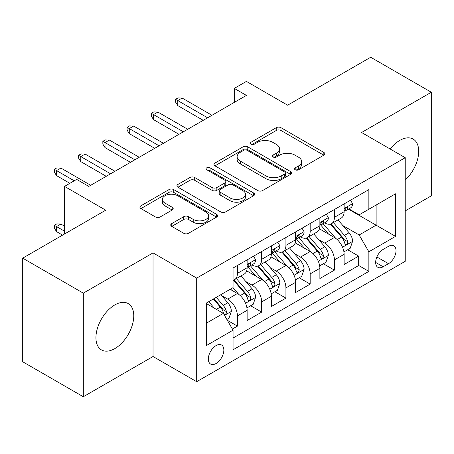 <?xml version="1.0" encoding="UTF-8"?>
<svg xmlns="http://www.w3.org/2000/svg" width="454" height="454" viewBox="0 0 454 454"><rect width="100%" height="100%" fill="white"/><g stroke="black" fill="none" stroke-linecap="round" stroke-linejoin="round"><path stroke-width="0.68" d="M295.208 169.779A2.355 1.362 0 0 0 298.539 169.779L323.833 155.177A3.365 1.941 0 0 0 324.814 153.804A3.365 1.941 0 0 0 323.833 152.431L280.986 127.693A3.365 1.941 0 0 0 276.225 127.693L250.937 142.295A2.355 1.362 0 0 0 250.245 143.26A2.355 1.362 0 0 0 250.937 144.219A2.355 1.362 0 0 0 254.268 144.219L257.543 142.329A10.771 6.22 0 0 1 272.775 142.329L276.344 144.389A10.771 6.22 0 0 1 279.499 148.787A10.771 6.22 0 0 1 276.344 153.185L273.07 155.075A2.355 1.362 0 0 0 272.383 156.04A2.355 1.362 0 0 0 273.07 156.999A2.355 1.362 0 0 0 276.407 156.999L279.675 155.109A10.771 6.22 0 0 1 294.913 155.109L298.482 157.169A10.771 6.22 0 0 1 301.638 161.567A10.771 6.22 0 0 1 298.482 165.965L295.208 167.855A2.355 1.362 0 0 0 294.521 168.82A2.355 1.362 0 0 0 295.208 169.779L295.208 167.855M114.845 348.593A26.746 15.442 120 0 0 132.324 325.019A26.746 15.442 120 0 0 128.221 303.584A26.746 15.442 120 0 0 114.845 304.912A26.746 15.442 120 0 0 97.372 328.48A26.746 15.442 120 0 0 101.475 349.915A26.746 15.442 120 0 0 114.845 348.593M405.235 180.011A26.746 15.442 120 0 0 413.151 139.083A26.746 15.442 120 0 0 399.775 140.411A26.746 15.442 120 0 0 390.156 148.997M216.087 363.501A10.975 6.333 120 0 0 223.254 353.831A10.975 6.333 120 0 0 221.575 345.04A10.975 6.333 120 0 0 216.087 345.579A10.975 6.333 120 0 0 208.919 355.255A10.975 6.333 120 0 0 210.599 364.046A10.975 6.333 120 0 0 216.087 363.501M171.737 223.612A3.365 1.941 0 0 0 170.749 224.985A3.365 1.941 0 0 0 171.737 226.364L183.757 233.299A3.365 1.941 0 0 0 188.512 233.299L216.603 217.086A3.365 1.941 0 0 0 217.585 215.712A3.365 1.941 0 0 0 216.603 214.339L173.757 189.602A3.365 1.941 0 0 0 168.996 189.602L140.91 205.815A3.365 1.941 0 0 0 139.923 207.194A3.365 1.941 0 0 0 140.91 208.568L155.433 216.95A3.365 1.941 0 0 0 160.188 216.95L172.208 210.009A3.365 1.941 0 0 0 173.195 208.636A3.365 1.941 0 0 0 172.208 207.262L165.012 203.103A9.006 5.198 0 0 1 162.373 199.425A9.006 5.198 0 0 1 167.929 194.624A9.006 5.198 0 0 1 177.747 195.753L205.951 212.035A9.006 5.198 0 0 1 208.585 215.712A9.006 5.198 0 0 1 203.029 220.513A9.006 5.198 0 0 1 193.217 219.39L188.512 216.672A3.365 1.941 0 0 0 183.757 216.672L171.737 223.612L171.737 226.364M405.235 210.9L431.3 195.85L431.3 92.247L370.68 57.249L287.62 105.197L246.397 81.397L234.275 88.399L246.397 95.397L88.78 186.401L76.652 179.398L64.53 186.401L64.53 233.997M83.32 293.148L83.32 396.751L153.038 356.504L153.038 252.901L83.32 293.148L22.7 258.15L105.754 210.196L64.53 186.401M153.038 252.901L196.69 278.098L405.235 157.697L405.235 261.3L196.69 381.701L196.69 278.098M431.3 92.247L361.583 132.5L405.235 157.697M257.781 190.567A3.365 1.941 0 0 0 262.543 190.567L290.628 174.347A3.365 1.941 0 0 0 291.61 172.974A3.365 1.941 0 0 0 290.628 171.601L247.782 146.863A3.365 1.941 0 0 0 243.021 146.863L214.935 163.082A3.365 1.941 0 0 0 213.947 164.456A3.365 1.941 0 0 0 214.935 165.829L257.781 190.567M207.665 170.29A2.355 1.362 0 0 1 210.054 170.619L210.054 167.821L253.616 192.967A3.365 1.941 0 0 1 254.598 194.34A3.365 1.941 0 0 1 253.616 195.719L225.53 211.933A3.365 1.941 0 0 1 220.769 211.933L177.923 187.196L177.923 184.449A3.365 1.941 0 0 0 176.935 185.822A3.365 1.941 0 0 0 177.923 187.196M177.923 184.449L189.942 177.508A3.365 1.941 0 0 1 194.704 177.508L212.08 187.542A3.365 1.941 0 0 0 216.842 187.542L224.815 182.939A3.365 1.941 0 0 0 225.797 181.56A3.365 1.941 0 0 0 224.815 180.187L206.723 169.745A2.355 1.362 0 0 1 206.031 168.78A2.355 1.362 0 0 1 207.489 167.526A2.355 1.362 0 0 1 210.054 167.821M83.32 396.751L22.7 361.753L22.7 258.15M232.397 329.025L237.425 326.12L227.363 320.314M221.637 295.588L227.726 299.101A13.716 7.922 60 0 1 237.425 315.899L247.129 310.303L247.129 320.524L261.674 312.119L250.642 305.752M245.886 281.588L251.976 285.101A13.716 7.922 60 0 1 261.674 301.899L271.378 296.303L271.378 306.524L285.924 298.119L274.891 291.752M270.136 267.588L276.225 271.1A13.716 7.922 60 0 1 285.924 287.898L295.628 282.303L295.628 292.524L310.173 284.119L299.141 277.752M294.385 253.587L300.474 257.1A13.716 7.922 60 0 1 310.173 273.898L319.877 268.303L319.877 278.523L334.422 270.119L334.422 259.898A13.716 7.922 -120 0 0 324.724 243.1L318.634 239.587M323.39 263.751L334.422 270.119M247.129 310.303A13.716 7.922 -120 0 0 237.425 293.5L230.15 289.3M271.378 296.303A13.716 7.922 -120 0 0 261.674 279.499L246.681 270.845M295.628 282.303A13.716 7.922 -120 0 0 285.924 265.499L270.93 256.845M319.877 268.303A13.716 7.922 -120 0 0 310.173 251.499L295.179 242.845M388.499 246.323L383.165 249.399A10.629 6.14 120 0 0 376.218 258.769A10.629 6.14 120 0 0 377.847 267.287A10.629 6.14 120 0 0 383.165 266.759L388.499 263.683A10.629 6.14 120 0 0 395.445 254.314A10.629 6.14 120 0 0 393.817 245.796A10.629 6.14 120 0 0 388.499 246.323M206.388 323.18L223.362 313.379L233.061 330.183L233.061 349.784L368.858 271.378L368.858 251.783L359.159 234.979L342.884 225.587M233.061 330.183L206.388 345.579L206.388 303.022L233.061 287.62L233.061 268.019L368.858 189.619L368.858 209.22L395.53 193.818L395.53 236.381L368.858 251.783M251.851 264.869L251.976 264.943A13.716 7.922 60 0 0 258.837 265.618L268.535 260.017A13.716 7.922 -120 0 0 271.378 253.741L271.378 245.898M276.1 250.869L276.225 250.943A13.716 7.922 60 0 0 283.086 251.618L292.785 246.017A13.716 7.922 -120 0 0 295.628 239.74L295.628 231.898M300.349 236.869L300.474 236.943A13.716 7.922 60 0 0 307.335 237.618L317.034 232.017A13.716 7.922 -120 0 0 319.877 225.74L319.877 217.897M233.061 338.02L358.671 265.499L358.671 256.118L344.126 264.523L344.126 254.302A13.716 7.922 -120 0 0 334.422 237.499L319.429 228.844M324.599 222.869L324.724 222.942A13.716 7.922 -120 0 0 331.585 223.618A13.716 7.922 -120 0 0 334.422 217.341L334.422 209.498M331.585 223.618L341.283 218.016A13.716 7.922 -120 0 0 344.126 211.74L344.126 203.897M237.425 265.499L237.425 273.342A13.716 7.922 60 0 1 234.587 279.619A13.716 7.922 60 0 1 233.061 280.175M234.587 279.619L244.286 274.017A13.716 7.922 -120 0 0 247.129 267.741L247.129 259.898M261.674 251.499L261.674 259.342A13.716 7.922 60 0 1 258.837 265.618M285.924 237.499L285.924 245.342A13.716 7.922 60 0 1 283.086 251.618M310.173 223.499L310.173 231.341A13.716 7.922 60 0 1 307.335 237.618M310.173 273.898L310.173 284.119M285.924 287.898L285.924 298.119M261.674 301.899L261.674 312.119M237.425 315.899L237.425 326.12M223.362 313.379L206.388 303.578M359.159 234.979L376.133 225.178L376.133 205.021L395.53 193.818M348.36 209.146L395.53 236.381M348.848 208.868L359.159 214.821L368.858 209.22M153.038 356.504L196.69 381.701M234.275 88.399L234.275 102.4M347.639 249.751L358.671 256.118M358.671 265.499L368.858 271.378M296.15 170.114L298.482 168.763A10.771 6.22 0 0 0 301.638 164.371L301.638 161.567M279.499 148.787L279.499 151.591A10.771 6.22 0 0 1 276.344 155.983L274.012 157.334M323.787 155.206L280.986 130.497A3.365 1.941 0 0 0 276.225 130.497L251.879 144.554M290.583 174.376L247.782 149.667A3.365 1.941 0 0 0 243.021 149.667L214.98 165.852M284.675 173.939A2.355 1.362 0 0 0 285.367 172.974A2.355 1.362 0 0 0 284.675 172.015L247.067 150.302A2.355 1.362 0 0 0 243.736 150.302L240.285 152.294A10.771 6.22 0 0 0 237.13 156.692A10.771 6.22 0 0 0 240.285 161.085L265.993 175.931A10.771 6.22 0 0 0 281.225 175.931L284.675 173.939L284.675 176.737A2.355 1.362 0 0 0 285.367 175.772L285.367 172.974M237.13 156.692L237.13 159.49A10.771 6.22 0 0 0 240.285 163.888L240.285 161.085M284.675 176.737L281.225 178.728A10.771 6.22 0 0 1 265.993 178.728L240.285 163.888M177.968 187.224L189.942 180.312L189.942 177.508M225.797 181.56L225.797 184.364A3.365 1.941 0 0 1 224.815 185.737L216.842 190.339A3.365 1.941 0 0 1 212.08 190.339L194.704 180.312A3.365 1.941 0 0 0 189.942 180.312M210.054 170.619L253.57 195.742M230.11 197.95A9.006 5.198 0 0 0 239.922 199.079A9.006 5.198 0 0 0 245.483 194.272A9.006 5.198 0 0 0 242.845 190.601L232.908 184.863A3.365 1.941 0 0 0 228.146 184.863L220.173 189.466A3.365 1.941 0 0 0 219.186 190.839A3.365 1.941 0 0 0 220.173 192.212L230.11 197.95L230.11 200.753A9.006 5.198 0 0 0 239.922 201.877A9.006 5.198 0 0 0 245.483 197.076L245.483 194.272M219.186 190.839L219.186 193.637A3.365 1.941 0 0 0 220.173 195.016L220.173 192.212M230.11 200.753L220.173 195.016M208.585 215.712L208.585 218.51A9.006 5.198 0 0 1 203.029 223.317A9.006 5.198 0 0 1 193.217 222.188L188.512 219.475A3.365 1.941 0 0 0 183.757 219.475L171.777 226.387M162.373 199.425L162.373 202.229A9.006 5.198 0 0 0 165.012 205.906L165.012 203.103M172.168 210.037L165.012 205.906M216.558 217.114L173.757 192.4A3.365 1.941 0 0 0 168.996 192.4L140.956 208.59M343.922 251.896L350.187 248.281L352.61 241.278A9.086 5.249 -120 0 0 349.069 232.749L337.992 219.918M335.773 238.39L323.106 223.726M328.565 234.116L321.216 225.61A21.775 12.57 -120 0 0 320.541 224.849M330.347 224.111L341.556 237.084A9.086 5.249 60 0 1 344.796 243.35L345.454 244.422L346.686 244.252L347.503 243.253L347.702 241.67A9.086 5.249 -120 0 0 344.461 235.405L333.384 222.579M331.006 223.901L343.048 237.839A4.631 2.673 60 0 1 344.217 239.655L347.702 241.67M350.55 200.191L352.61 203.761A9.086 5.249 60 0 1 350.726 207.779L346.124 210.44A9.086 5.249 -120 0 0 347.702 208.346L347.514 207.54L346.379 207.767L344.796 210.026A9.086 5.249 60 0 1 344.126 211.32M344.427 210.866L344.461 210.866A9.086 5.249 -120 0 0 346.124 210.44M207.603 117.796L177.775 100.578L177.775 105.617L175.59 102.116L175.59 99.318L177.775 100.578L182.139 98.058L211.967 115.276M177.775 105.617L203.233 120.316M175.59 99.318L178.019 97.916L182.139 98.058M319.673 265.896L325.938 262.281L328.361 255.279A9.086 5.249 -120 0 0 324.82 246.749L313.742 233.918M311.523 252.39L298.857 237.726M304.316 248.117L296.967 239.61A21.775 12.57 -120 0 0 296.292 238.849M306.098 238.112L317.306 251.085A9.086 5.249 60 0 1 320.547 257.35L321.205 258.422L322.436 258.252L323.254 257.253L323.452 255.67A9.086 5.249 -120 0 0 320.212 249.405L309.134 236.579M306.756 237.902L318.799 251.839A4.631 2.673 60 0 1 319.968 253.655L323.452 255.67M295.423 279.897L301.689 276.282L304.112 269.279A9.086 5.249 -120 0 0 300.571 260.749L289.493 247.918M287.274 266.385L274.613 251.726M280.067 262.117L272.718 253.61A21.775 12.57 -120 0 0 272.042 252.85M281.849 252.112L293.057 265.085A9.086 5.249 60 0 1 296.297 271.35L296.956 272.423L298.187 272.252L299.004 271.254L299.203 269.67A9.086 5.249 -120 0 0 295.963 263.405L284.885 250.58M282.507 251.902L294.55 265.84A4.631 2.673 60 0 1 295.719 267.656L299.203 269.67M271.174 293.897L277.439 290.282L279.863 283.279A9.086 5.249 -120 0 0 276.321 274.749L265.244 261.918M263.025 280.385L250.364 265.726M255.818 276.117L248.469 267.61A21.775 12.57 -120 0 0 247.793 266.85M257.6 266.112L268.808 279.085A9.086 5.249 60 0 1 272.048 285.35L272.706 286.423L273.938 286.253L274.755 285.254L274.954 283.671A9.086 5.249 -120 0 0 271.713 277.405L260.636 264.58M258.258 265.902L270.3 279.84A4.631 2.673 60 0 1 271.469 281.656L274.954 283.671M246.925 307.897L253.19 304.282L255.613 297.279A9.086 5.249 -120 0 0 252.072 288.75L240.995 275.918M238.776 294.385L232.976 287.671M231.568 290.117L230.626 289.028M233.35 280.112L244.558 293.085A9.086 5.249 60 0 1 247.799 299.351L248.457 300.423L249.689 300.253L250.506 299.254L250.704 297.671A9.086 5.249 -120 0 0 247.464 291.406L236.386 278.58M234.009 279.902L246.051 293.84A4.631 2.673 60 0 1 247.22 295.656L250.704 297.671M326.301 214.192L328.361 217.761A9.086 5.249 60 0 1 326.477 221.779L321.875 224.441A9.086 5.249 -120 0 0 323.452 222.347L323.265 221.541L322.13 221.768L320.547 224.026A9.086 5.249 60 0 1 319.877 225.32M320.178 224.866L320.212 224.866A9.086 5.249 -120 0 0 321.875 224.441M183.354 131.796L153.526 114.578L153.526 119.618L151.341 116.116L151.341 113.318L153.526 114.578L157.89 112.059L187.718 129.276M153.526 119.618L178.984 134.316M151.341 113.318L153.77 111.917L157.89 112.059M302.052 228.192L304.112 231.761A9.086 5.249 60 0 1 302.228 235.779L297.625 238.441A9.086 5.249 -120 0 0 299.203 236.347L299.016 235.541L297.881 235.768L296.297 238.027A9.086 5.249 60 0 1 295.628 239.32M295.929 238.866L295.963 238.866A9.086 5.249 -120 0 0 297.625 238.441M159.104 145.796L129.276 128.578L129.276 133.618L127.092 130.116L127.092 127.319L129.276 128.578L133.641 126.059L163.468 143.277M129.276 133.618L154.735 148.316M127.092 127.319L129.521 125.917L133.641 126.059M277.803 242.192L279.863 245.762A9.086 5.249 60 0 1 277.979 249.779L273.376 252.441A9.086 5.249 -120 0 0 274.954 250.347L274.766 249.541L273.631 249.768L272.048 252.027A9.086 5.249 60 0 1 271.378 253.321M271.679 252.867L271.713 252.867A9.086 5.249 -120 0 0 273.376 252.441M134.855 159.797L105.027 142.579L105.027 147.618L102.842 144.117L102.842 141.319L105.027 142.579L109.391 140.059L139.219 157.277M105.027 147.618L130.485 162.316M102.842 141.319L105.271 139.917L109.391 140.059M253.553 256.192L255.613 259.762A9.086 5.249 60 0 1 253.729 263.78L249.127 266.441A9.086 5.249 -120 0 0 250.704 264.347L250.517 263.541L249.382 263.768L247.799 266.027A9.086 5.249 60 0 1 247.129 267.321M247.43 266.867L247.464 266.867A9.086 5.249 -120 0 0 249.127 266.441M110.606 173.797L80.778 156.579L80.778 161.618L78.593 158.117L78.593 155.319L80.778 156.579L85.142 154.059L114.97 171.277M80.778 161.618L106.236 176.317M78.593 155.319L81.022 153.917L85.142 154.059M226.881 319.474L228.941 318.282L231.364 311.279A9.086 5.249 -120 0 0 227.823 302.75L220.848 294.674M214.339 308.17L208.727 301.672M207.319 304.118L206.388 303.039M213.335 299.01L220.309 307.086A9.086 5.249 60 0 1 223.55 313.351L224.208 314.423L225.439 314.253L226.257 313.254L226.455 311.671A9.086 5.249 -120 0 0 223.215 305.406L216.24 297.33M213.896 298.687L221.802 307.84A4.631 2.673 60 0 1 222.971 309.656L226.455 311.671M56.529 231.619L54.344 228.118L54.344 225.32L56.773 223.918L60.893 224.06L56.529 226.58L56.529 231.619L62.59 235.121M54.344 225.32L64.53 231.2M60.893 224.06L64.53 226.16M74.229 180.8L56.529 170.579L56.529 175.619L54.344 172.117L54.344 169.319L56.529 170.579L60.893 168.059L90.721 185.277M56.529 175.619L69.865 183.32M54.344 169.319L56.773 167.918L60.893 168.059M227.726 299.101L237.425 293.5M251.976 285.101L261.674 279.499M276.225 271.1L285.924 265.499M300.474 257.1L310.173 251.499M324.724 243.1L334.422 237.499M334.422 217.341L344.126 211.74M237.425 273.342L247.129 267.741M261.674 259.342L271.378 253.741M285.924 245.342L295.628 239.74M310.173 231.341L319.877 225.74M334.422 259.898L344.126 254.302M376.871 256.97L388.499 263.683M375.645 262.423L383.165 266.759M298.482 168.763L298.482 165.965M273.07 156.999L273.07 155.075M276.344 155.983L276.344 153.185M250.937 144.219L250.937 142.295M276.225 130.497L276.225 127.693M280.986 130.497L280.986 127.693M323.833 155.177L323.833 152.431M214.935 165.829L214.935 163.082M243.021 149.667L243.021 146.863M247.782 149.667L247.782 146.863M290.628 174.347L290.628 171.601M265.993 178.728L265.993 175.931M281.225 178.728L281.225 175.931M194.704 180.312L194.704 177.508M212.08 190.339L212.08 187.542M216.842 190.339L216.842 187.542M224.815 185.737L224.815 182.939M253.616 195.719L253.616 192.967M183.757 219.475L183.757 216.672M188.512 219.475L188.512 216.672M193.217 222.188L193.217 219.39M172.208 210.009L172.208 207.262M140.91 208.568L140.91 205.815M168.996 192.4L168.996 189.602M173.757 192.4L173.757 189.602M216.603 217.086L216.603 214.339M342.532 247.237L352.548 241.454M344.461 235.405L349.069 232.749M337.22 239.587L341.556 237.084M352.548 203.653L344.126 208.522M346.533 207.671L347.702 208.346M318.282 261.237L328.299 255.454M320.212 249.405L324.82 246.749M312.971 253.587L317.306 251.085M294.033 275.238L304.049 269.455M295.963 263.405L300.571 260.749M288.721 267.588L293.057 265.085M269.784 289.238L279.8 283.455M271.713 277.405L276.321 274.749M264.472 281.588L268.808 279.085M245.535 303.238L255.551 297.455M247.464 291.406L252.072 288.75M240.223 295.588L244.558 293.085M328.299 217.653L319.877 222.522M322.283 221.671L323.452 222.347M304.049 231.654L295.628 236.523M298.034 235.671L299.203 236.347M279.8 245.654L271.378 250.517M273.785 249.672L274.954 250.347M255.551 259.654L247.129 264.517M249.535 263.672L250.704 264.347M224.514 315.377L231.302 311.455M223.215 305.406L227.823 302.75M216.388 309.35L220.309 307.086"/></g></svg>

